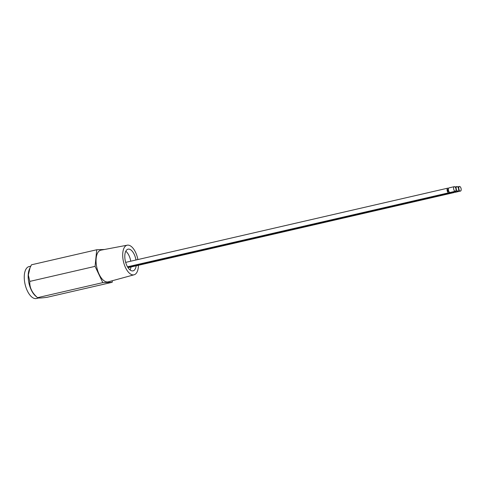 <?xml version="1.0" encoding="UTF-8"?>
<svg xmlns="http://www.w3.org/2000/svg" width="485" height="485" viewBox="0 0 485 485"><rect width="100%" height="100%" fill="white"/><g stroke="black" fill="none" stroke-linecap="round" stroke-linejoin="round"><path stroke-width="0.73" d="M128.41 267.089A2.364 1.134 77 0 0 129.192 267.417L453.978 192.581A2.364 1.134 -103 0 1 453.196 192.26M454.53 191.987A2.364 1.134 -103 0 1 453.978 192.581M449.371 192.169A2.364 1.134 -103 0 1 448.819 192.769A2.364 1.134 -103 0 1 447.509 191.66A2.364 1.134 -103 0 1 447.758 188.162A2.364 1.134 -103 0 1 448.516 188.459M451.941 192.078A2.364 1.134 -103 0 1 451.389 192.678A2.364 1.134 -103 0 1 450.613 192.357M130.107 269.993A11.131 5.323 77 0 0 130.962 267.011M130.768 261.197A11.131 5.323 77 0 0 125.791 251.242M136.176 265.804A11.131 5.323 -103 0 1 135 269.363A11.131 5.323 -103 0 1 133.054 270.86A11.131 5.323 -103 0 1 126.021 263.507A11.131 5.323 -103 0 1 126.118 250.666A11.131 5.323 -103 0 1 128.058 249.169A11.131 5.323 -103 0 1 135.988 259.996M448.867 191.466L448.534 191.545A1.103 0.527 -103 0 1 447.922 191.023A1.103 0.527 -103 0 1 448.043 189.386L448.37 189.314M137.892 259.554A15.199 7.275 77 0 0 135.57 252.339A15.199 7.275 77 0 0 127.282 245.18A15.199 7.275 77 0 0 125.548 267.69A15.199 7.275 77 0 0 134.102 274.789A15.199 7.275 77 0 0 138.425 265.289M127.282 245.18L100.965 250.151A16.26 7.784 77 0 0 99.11 274.243A16.26 7.784 77 0 0 108.264 281.84L134.102 274.789M460.501 191.084A2.364 1.134 -103 0 1 459.192 189.975A2.364 1.134 -103 0 1 459.44 186.476A2.364 1.134 -103 0 1 460.75 187.586A2.364 1.134 -103 0 1 460.501 191.084L455.282 192.284A2.364 1.134 -103 0 1 454.5 191.957M455.342 191.266L450.122 192.466A2.364 1.134 -103 0 1 448.813 191.357A2.364 1.134 -103 0 1 449.061 187.865L454.281 186.658A2.364 1.134 -103 0 1 455.591 187.768A2.364 1.134 -103 0 1 455.342 191.266A2.364 1.134 -103 0 1 454.033 190.156A2.364 1.134 -103 0 1 454.281 186.658M457.913 191.175A2.364 1.134 -103 0 1 456.603 190.065A2.364 1.134 -103 0 1 456.852 186.567A2.364 1.134 -103 0 1 458.161 187.677A2.364 1.134 -103 0 1 457.913 191.175L452.699 192.375A2.364 1.134 -103 0 1 451.917 192.054M30.034 267.75L29.397 269.223A16.387 7.845 77 0 0 35.563 296.002L37.521 297.669C37.733 298.226 40.861 298.117 46.918 297.335L112.199 282.294L112.356 280.724M104.505 249.478L96.745 249.757L31.464 264.798L30.082 267.635L28.342 274.977L29.797 281.403C29.458 287.441 32.028 292.867 37.521 297.669L102.802 282.628L112.199 282.294M30.743 266.192L29.051 266.586A16.387 7.845 77 0 0 26.19 268.787A16.387 7.845 77 0 0 26.057 287.696A16.387 7.845 77 0 0 36.411 298.524L38.654 298.008M96.745 249.757L95.078 266.362L102.802 282.628M95.078 266.362L29.797 281.403M127.494 266.805L448.819 192.769M127.755 267.241L451.389 192.678M125.67 262.373L447.758 188.162M457.634 186.895L459.44 186.476M455.057 186.98L456.852 186.567"/></g></svg>
